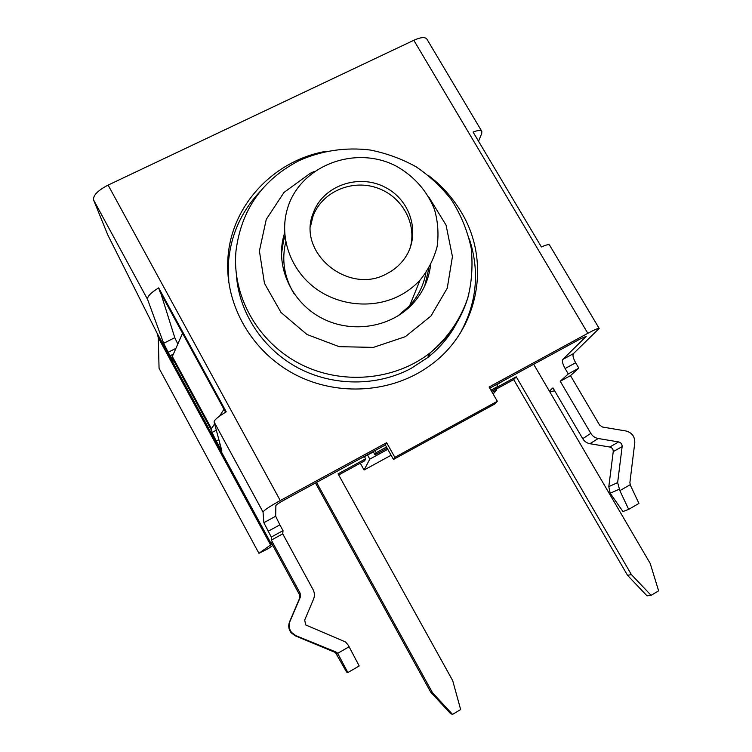 <?xml version="1.0" encoding="UTF-8"?>
<svg xmlns="http://www.w3.org/2000/svg" width="752" height="752" viewBox="0 0 752 752"><rect width="100%" height="100%" fill="white"/><g stroke="black" fill="none" stroke-linecap="round" stroke-linejoin="round"><path stroke-width="1.13" d="M160.872 293.449L174.784 337.686L163.663 343.307L147.561 299.381C147.148 296.561 150.851 292.725 158.681 287.875L159.922 291.71L225.591 412.209M268.135 531.269L279.857 524.84L275.674 516.239L263.867 522.687L263.031 512.046C263.971 510.251 269.714 506.416 280.261 500.541L386.631 442.702L394.856 457.338L497.335 401.267L494.825 403.965L393.475 459.453L385.344 444.977L284.463 499.864C279.265 502.75 276.398 504.658 275.871 505.579L275.674 516.239L263.867 522.687L271.284 537.088L283.015 530.639L282.733 533.854L313.086 589.653C314.674 592.755 314.825 595.941 313.518 599.222L304.701 619.996L305.669 624.921L345.553 641.982L348.336 645.291L359.202 665.962L347.856 672.551L337.676 653.347L349.125 646.748M497.335 401.267L489.082 386.998L587.829 333.305C594.588 329.677 598.376 328.051 599.184 328.427L573.4 353.647L562.806 359.437L586.24 336.332L580.535 338.785L489.759 388.173M460.205 333.192C476.853 303.009 479.898 271.575 469.351 238.901M428.414 175.451C441.856 185.631 452.817 197.889 461.296 212.214C491.488 261.649 478.845 330.466 430.435 365.19C392.958 392.929 338.127 397.018 295 374.477C251.882 351.927 224.98 305.105 227.865 259.28C230.554 205.935 273.568 160.204 326.424 151.246M260.267 191.375C241.11 211.566 230.469 235.63 228.364 263.548L228.796 282.611M599.184 328.427L549.486 244.983C548.763 244.212 546.065 244.879 541.393 246.966L473.083 132.051C477.849 130.256 480.744 130.011 481.797 131.318L426.798 38.972C424.946 36.801 420.612 37.243 413.816 40.279L108.109 185.095C97.816 190.482 92.966 195.435 93.568 199.947L107.743 234.831L157.206 333.427L158.287 337.686L159.057 368.292L258.942 553.331L270.579 544.956L271.425 544.185L271.397 542.85L299.437 594.597L299.606 598.319L289.623 621.688C288.101 625.645 288.58 629.311 291.043 632.676L295.245 635.825L335.467 652.529L346.587 672.044L347.856 672.551M272.788 545.416L268.445 548.528L258.942 553.331M481.797 131.318L481.741 133.414L478.545 141.226M562.806 359.437L562.787 359.456C561.894 361.054 562.665 364.081 565.109 368.527L575.647 362.755C573.203 358.319 572.451 355.292 573.391 353.666L573.4 353.647M575.647 362.755L578.824 368.142L570.495 375.624L599.56 424.993L602.512 427.042L625.974 430.99C631.971 432.635 634.904 436.545 634.782 442.74L629.894 482.577L630.411 485.294L638.937 503.426L628.691 509.377L619.855 490.652L630.185 484.702M549.383 391.134L552.955 387.891L582.715 438.689C584.407 441.443 586.814 443.116 589.925 443.708L609.806 447.036C612.156 447.675 613.294 449.207 613.237 451.632L608.81 486.666L610.182 493.227L622.947 511.529L628.691 509.377M619.855 490.652L617.646 482.568L622.13 446.641C622.186 444.159 621.011 442.58 618.605 441.932L598.225 438.51C595.029 437.899 592.557 436.179 590.818 433.359L560.231 381.264L568.286 373.932L578.824 368.142M565.109 368.527L568.286 373.932M279.857 524.84L283.015 530.639M219.951 443.708L218.23 444.62L221.802 450.608L214.104 421.947C214.188 420.001 218.23 416.627 226.239 411.823L158.681 287.875M216.322 430.2L211.998 432.475L216.285 441.029L218.87 439.666M211.998 432.475L211.491 428.734L214.621 423.855M219.593 416.1L223.983 409.257M163.663 343.307L168.185 352.274L175.573 348.524M177.716 343.824L174.784 337.686M172.922 354.352L170.084 355.79L173.298 361.195L171.954 357.36L211.199 429.749M182.548 333.23L171.954 357.36M337.676 653.347L335.881 651.965L295.856 635.647L291.541 632.404C289.003 628.945 288.514 625.185 290.075 621.114L300.33 597.107L300.161 593.272L271.34 540.115L271.284 537.088M218.23 444.62L216.285 441.029M170.084 355.79L168.185 352.274M385.344 444.977L386.631 442.702M560.231 381.264L570.495 375.624M271.34 540.115L282.733 533.854M554.656 390.805L549.787 391.82M393.475 459.453L394.856 457.338M496.602 384.451L497.768 386.462L490.924 390.185M386.5 447.045L376.16 452.676L375.004 450.608M284.942 236.156L283.485 241.025L281.427 254.326M424.72 285.948L428.941 268.069M293.778 293.289C284.143 276.877 281.474 259.703 285.779 241.768M425.914 272.797C423.667 285.224 418.253 296.203 409.671 305.735L397.78 316.047M409.962 248.48C417.595 224.021 401.925 195.896 376.423 187.671C351.034 179.108 321.424 192.38 312.879 216.642L310.548 226.361M387.111 273.559C348.768 295.639 296.57 252.738 313.208 213.136C322.768 185.697 358.789 173.139 385.409 187.417C412.331 201.132 421.477 237.303 403.279 260.23C398.917 265.785 393.531 270.231 387.111 273.559M399.754 295.592C373.584 309.194 338.955 306.139 314.806 287.856C290.648 269.573 279.471 238.036 286.935 210.485C298.478 165.985 355.235 144.017 396.934 166.512C414.521 176.701 427.023 190.961 434.43 209.291C437.955 221.614 438.848 234.069 437.119 246.647C433.857 258.932 428.17 270.081 420.067 280.092C414.277 286.38 407.499 291.55 399.754 295.592M373.199 451.585L375.004 454.81L387.148 448.192M491.573 391.303L495.286 389.282L497.768 386.462M375.004 454.81L376.16 452.676M430.595 265.089C428.79 279.791 422.821 292.716 412.679 303.846C390.833 327.562 351.748 333.916 321.743 318.134C291.663 302.511 275.448 267.242 283.607 236.363L284.66 232.706M391.106 455.242L364.071 470.019L360.264 463.194M533.676 364.278L650.198 563.436L658.62 590.818L651.1 595.33L647.021 595.838L627.535 575.327L513.691 379.6L496.264 389.104M373.368 451.896L367.549 455.063L369.815 459.115L364.071 470.019M364.485 456.727L365.66 458.814L364.654 460.807L338.682 474.954M493.133 394.01L496.743 389.931L492.203 392.403M387.778 449.32L369.815 459.115M496.743 389.931L495.935 388.54M315.464 482.991L430.699 692.113L450.542 713.592L452.554 714.4L432.475 692.677L316.564 482.399M651.1 595.33L631.398 574.594L516.248 376.808L497.072 387.252M513.691 379.6L516.248 376.808M627.535 575.327L631.398 574.594M430.699 692.113L432.475 692.677M365.66 458.814L338.071 473.845L452.713 680.663L460.647 709.54L452.554 714.4M502.872 381.038L496.771 384.751M359.672 458.946L367.549 455.063M271.425 544.185L157.206 333.427M158.287 337.686L270.579 544.956M590.818 433.359L582.715 438.689M585.639 336.379L585.921 336.849M211.491 428.734L172.114 356.119M300.161 593.272L299.437 594.597M263.031 512.046L214.104 421.947M93.568 199.947L147.561 299.381M280.261 500.541L108.109 185.095M413.816 40.279L587.829 333.305M619.065 489.298L610.182 493.227M338.024 653.911L336.294 653.601M335.881 651.965L334.189 651.711M598.225 438.51L589.925 443.708M618.605 441.932L609.806 447.036M622.13 446.641L613.237 451.632M617.646 482.568L608.81 486.666M300.33 597.107L299.606 598.319M290.075 621.114L289.623 621.688M295.856 635.647L295.245 635.825M457.235 321.865C450.034 335.768 440.164 347.697 427.615 357.632L430.266 352.744C447.76 337.883 460.196 319.835 467.584 298.591C471.711 283.297 472.942 266.603 471.278 248.508C467.612 231.099 460.976 214.828 451.35 199.694C441.321 186.863 429.524 175.874 415.959 166.718C401.606 158.794 386.359 153.229 370.228 150.024C345.77 146.988 321.085 150.663 298.826 160.768C262.081 180.029 241.129 210.156 235.968 251.159C231.776 295.527 257.372 341.643 299.305 363.545C341.22 385.485 394.734 380.738 430.266 352.744C449.63 337.197 462.461 317.776 468.778 294.483M429.035 197.391L446.058 225.111L452.431 256.611L447.252 288.195L430.943 316.056L405.309 336.689L373.396 347.386L339.171 346.663L307.004 334.508L281.004 312.456L264.469 283.363L259.402 250.971L266.264 219.377L284.012 192.427L310.303 173.28L314.167 171.503M456.727 322.918C449.583 336.388 439.882 347.96 427.615 357.632L410.94 368.499C376.921 386.584 332.995 386.49 297.905 367.822C262.88 349.041 239.136 312.992 236.419 275.298M227.865 259.28L228.364 263.548M562.787 359.456L573.391 353.666M337.197 652.811L335.467 652.529M291.541 632.404L291.043 632.676M313.208 213.136L312.879 216.642M409.671 305.735L420.067 280.092M283.607 236.363L283.485 241.025"/></g></svg>
